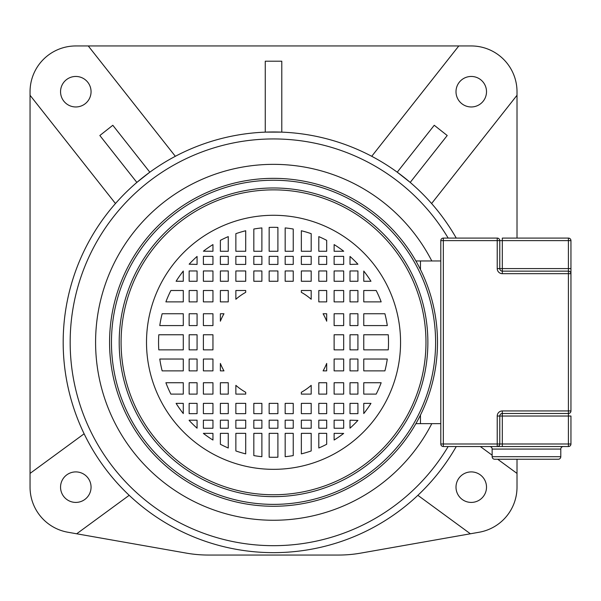 <?xml version="1.0" encoding="UTF-8"?>
<svg xmlns="http://www.w3.org/2000/svg" width="601" height="601" viewBox="0 0 601 601"><rect width="100%" height="100%" fill="white"/><g stroke="black" fill="none" stroke-linecap="round" stroke-linejoin="round"><path stroke-width="0.9" d="M517.01 459.247L517.01 487.163A45.759 45.759 0 0 1 479.2 532.231L360.743 553.115A127.104 127.104 0 0 1 338.671 555.046L208.389 555.046A127.104 127.104 0 0 1 186.318 553.115L67.86 532.231A45.759 45.759 0 0 1 30.05 487.163L30.05 473.415L84.117 433.802M129.185 495.322L76.688 533.786M75.809 502.413A15.25 15.25 0 0 0 91.059 487.163A15.25 15.25 0 0 0 75.809 471.905A15.25 15.25 0 0 0 60.551 487.163A15.25 15.25 0 0 0 75.809 502.413M30.05 473.415L30.05 91.713A45.759 45.759 0 0 1 75.809 45.954L88.272 45.954L175.327 156.283M115.46 203.521L30.05 95.274M112.815 125.278L99.841 135.51L136.848 182.411L149.822 172.179L112.815 125.278M75.809 106.963A15.25 15.25 0 0 0 91.059 91.713A15.25 15.25 0 0 0 75.809 76.455A15.25 15.25 0 0 0 60.551 91.713A15.25 15.25 0 0 0 75.809 106.963M88.272 45.954L458.788 45.954L371.734 156.283M265.266 61.204L281.794 61.204L281.794 132.115L265.266 132.115L265.266 61.204M456.249 446.535A210.358 210.358 0 0 1 63.18 342.307A210.358 210.358 0 0 1 456.249 238.086M410.213 182.411L397.238 172.179L434.245 125.278L447.219 135.51L410.213 182.411M431.608 203.521L517.01 95.274L517.01 91.713A45.759 45.759 0 0 0 471.259 45.954L458.788 45.954M471.259 76.455A15.25 15.25 0 0 0 456.001 91.713A15.25 15.25 0 0 0 471.259 106.963A15.25 15.25 0 0 0 486.51 91.713A15.25 15.25 0 0 0 471.259 76.455M517.01 95.274L517.01 238.086M480.319 446.535L492.144 455.197M497.673 459.247L517.01 473.415M470.38 533.786L417.875 495.322M471.259 471.905A15.25 15.25 0 0 0 456.001 487.163A15.25 15.25 0 0 0 471.259 502.413A15.25 15.25 0 0 0 486.51 487.163A15.25 15.25 0 0 0 471.259 471.905M448.158 446.535A203.363 203.363 0 0 1 70.167 342.307A203.363 203.363 0 0 1 448.158 238.086M431.796 423.652A177.941 177.941 0 0 1 95.589 342.307A177.941 177.941 0 0 1 431.796 260.962M420.46 415.073L420.46 423.652L415.892 423.652M415.892 260.962L420.46 260.962L420.46 269.541M334.118 440.037A114.979 114.979 0 0 0 343.667 433.419L334.118 433.351L334.118 440.037M318.808 448A114.979 114.979 0 0 0 326.689 444.267L326.689 433.351L318.808 433.351L318.808 448M301.349 453.875A114.979 114.979 0 0 0 311.19 450.945L311.19 433.351L301.349 433.351L301.349 453.875M285.175 456.7A114.979 114.979 0 0 0 293.235 455.588L293.235 433.351L285.175 433.351L285.175 456.7M273.53 457.293A114.979 114.979 0 0 0 277.902 457.211L277.902 433.351L269.158 433.351L269.158 457.211A114.979 114.979 0 0 0 273.53 457.293M343.667 251.271L343.667 251.195A114.979 114.979 0 0 0 334.118 244.584L334.118 251.271L343.667 251.271M326.689 251.271L326.689 240.355A114.979 114.979 0 0 0 318.808 236.614L318.808 251.271L326.689 251.271M311.19 251.271L311.19 233.669A114.979 114.979 0 0 0 301.349 230.746L301.349 251.271L311.19 251.271M293.235 251.271L293.235 229.026A114.979 114.979 0 0 0 285.175 227.922L285.175 251.271L293.235 251.271M277.902 251.271L277.902 227.411A114.979 114.979 0 0 0 269.158 227.411L269.158 251.271L277.902 251.271M261.886 251.271L261.886 227.922A114.979 114.979 0 0 0 253.825 229.026L253.825 251.271L261.886 251.271M245.711 251.271L245.711 230.746A114.979 114.979 0 0 0 235.87 233.669L235.87 251.271L245.711 251.271M228.26 251.271L228.26 236.614A114.979 114.979 0 0 0 220.372 240.355L220.372 251.271L228.26 251.271M212.949 251.271L212.949 244.584A114.979 114.979 0 0 0 203.393 251.195L212.949 251.271M197.068 264.425L197.068 256.439A114.979 114.979 0 0 0 189.142 264.207L197.068 264.425M203.393 256.372L203.393 264.425L212.949 264.425L212.949 256.372L203.393 256.372M220.372 256.372L220.372 264.425L228.26 264.425L228.26 256.372L220.372 256.372M235.87 256.372L235.87 264.425L245.711 264.425L245.711 256.372L235.87 256.372M253.825 256.372L253.825 264.425L261.886 264.425L261.886 256.372L253.825 256.372M269.158 256.372L269.158 264.425L277.902 264.425L277.902 256.372L269.158 256.372M285.175 256.372L285.175 264.425L293.235 264.425L293.235 256.372L285.175 256.372M301.349 256.372L301.349 264.425L311.19 264.425L311.19 256.372L301.349 256.372M318.808 256.372L318.808 264.425L326.689 264.425L326.689 256.372L318.808 256.372M334.118 256.372L334.118 264.425L343.667 264.425L343.667 256.372L334.118 256.372M350 256.439L350 264.425L357.918 264.207A114.979 114.979 0 0 0 350 256.439M212.949 325.577L212.949 313.752L203.393 313.752L203.393 325.577L212.949 325.577M197.068 325.577L197.068 313.752L189.142 313.752L189.142 325.577L197.068 325.577M183.29 325.577L183.29 313.752L162.15 313.752A114.979 114.979 0 0 0 159.776 325.577L183.29 325.577M223.978 313.752L220.372 313.752L220.372 321.197A57.193 57.193 0 0 1 223.978 313.752M245.711 292.334L245.711 290.508L235.87 290.508L235.87 299.26A57.193 57.193 0 0 1 245.711 292.334M228.26 301.875L228.26 290.508L220.372 290.508L220.372 301.875L228.26 301.875M212.949 301.875L212.949 290.508L203.393 290.508L203.393 301.875L212.949 301.875M197.068 301.875L197.068 290.508L189.142 290.508L189.142 301.875L197.068 301.875M183.29 301.875L183.29 290.508L170.879 290.508A114.979 114.979 0 0 0 165.891 301.875L183.29 301.875M183.29 281.26L183.29 271.051A114.979 114.979 0 0 0 176.101 281.26L183.29 281.26M189.142 270.968L189.142 281.26L197.068 281.26L197.068 270.968L189.142 270.968M203.393 270.968L203.393 281.26L212.949 281.26L212.949 270.968L203.393 270.968M220.372 270.968L220.372 281.26L228.26 281.26L228.26 270.968L220.372 270.968M235.87 270.968L235.87 281.26L245.711 281.26L245.711 270.968L235.87 270.968M253.825 270.968L253.825 281.26L261.886 281.26L261.886 270.968L253.825 270.968M269.158 270.968L269.158 281.26L277.902 281.26L277.902 270.968L269.158 270.968M285.175 270.968L285.175 281.26L293.235 281.26L293.235 270.968L285.175 270.968M301.349 270.968L301.349 281.26L311.19 281.26L311.19 270.968L301.349 270.968M318.808 270.968L318.808 281.26L326.689 281.26L326.689 270.968L318.808 270.968M334.118 270.968L334.118 281.26L343.667 281.26L343.667 270.968L334.118 270.968M350 270.968L350 281.26L357.918 281.26L357.918 270.968L350 270.968M363.77 271.051L363.77 281.26L370.967 281.26A114.979 114.979 0 0 0 363.77 271.051M311.19 299.26L311.19 290.508L301.349 290.508L301.349 292.334A57.193 57.193 0 0 1 311.19 299.26M318.808 290.508L318.808 301.875L326.689 301.875L326.689 290.508L318.808 290.508M334.118 290.508L334.118 301.875L343.667 301.875L343.667 290.508L334.118 290.508M350 290.508L350 301.875L357.918 301.875L357.918 290.508L350 290.508M363.77 290.508L363.77 301.875L381.169 301.875A114.979 114.979 0 0 0 376.181 290.508L363.77 290.508M326.689 321.197L326.689 313.752L323.09 313.752A57.193 57.193 0 0 1 326.689 321.197M334.118 313.752L334.118 325.577L343.667 325.577L343.667 313.752L334.118 313.752M350 313.752L350 325.577L357.918 325.577L357.918 313.752L350 313.752M363.77 313.752L363.77 325.577L387.292 325.577A114.979 114.979 0 0 0 384.91 313.752L363.77 313.752M334.118 334.757L334.118 349.857L343.667 349.857L343.667 334.757L334.118 334.757M350 334.757L350 349.857L357.918 349.857L357.918 334.757L350 334.757M363.77 334.757L363.77 349.857L388.261 349.857A114.979 114.979 0 0 0 388.261 334.757L363.77 334.757M334.118 359.037L334.118 370.87L343.667 370.87L343.667 359.037L334.118 359.037M350 359.037L350 370.87L357.918 370.87L357.918 359.037L350 359.037M363.77 359.037L363.77 370.87L384.91 370.87A114.979 114.979 0 0 0 387.292 359.037L363.77 359.037M323.09 370.87L326.689 370.87L326.689 363.425A57.193 57.193 0 0 1 323.09 370.87M301.349 392.28L301.349 394.113L311.19 394.113L311.19 385.354A57.193 57.193 0 0 1 301.349 392.28M318.808 382.739L318.808 394.113L326.689 394.113L326.689 382.739L318.808 382.739M334.118 382.739L334.118 394.113L343.667 394.113L343.667 382.739L334.118 382.739M350 382.739L350 394.113L357.918 394.113L357.918 382.739L350 382.739M363.77 382.739L363.77 394.113L376.181 394.113A114.979 114.979 0 0 0 381.169 382.739L363.77 382.739M363.77 403.361L363.77 413.571A114.979 114.979 0 0 0 370.967 403.361L363.77 403.361M357.918 413.653L357.918 403.361L350 403.361L350 413.653L357.918 413.653M343.667 413.653L343.667 403.361L334.118 403.361L334.118 413.653L343.667 413.653M326.689 413.653L326.689 403.361L318.808 403.361L318.808 413.653L326.689 413.653M311.19 413.653L311.19 403.361L301.349 403.361L301.349 413.653L311.19 413.653M293.235 413.653L293.235 403.361L285.175 403.361L285.175 413.653L293.235 413.653M277.902 413.653L277.902 403.361L269.158 403.361L269.158 413.653L277.902 413.653M261.886 413.653L261.886 403.361L253.825 403.361L253.825 413.653L261.886 413.653M245.711 413.653L245.711 403.361L235.87 403.361L235.87 413.653L245.711 413.653M228.26 413.653L228.26 403.361L220.372 403.361L220.372 413.653L228.26 413.653M212.949 413.653L212.949 403.361L203.393 403.361L203.393 413.653L212.949 413.653M197.068 413.653L197.068 403.361L189.142 403.361L189.142 413.653L197.068 413.653M183.29 413.571L183.29 403.361L176.101 403.361A114.979 114.979 0 0 0 183.29 413.571M235.87 385.354L235.87 394.113L245.711 394.113L245.711 392.28A57.193 57.193 0 0 1 235.87 385.354M228.26 394.113L228.26 382.739L220.372 382.739L220.372 394.113L228.26 394.113M212.949 394.113L212.949 382.739L203.393 382.739L203.393 394.113L212.949 394.113M197.068 394.113L197.068 382.739L189.142 382.739L189.142 394.113L197.068 394.113M183.29 394.113L183.29 382.739L165.891 382.739A114.979 114.979 0 0 0 170.879 394.113L183.29 394.113M220.372 363.425L220.372 370.87L223.978 370.87A57.193 57.193 0 0 1 220.372 363.425M212.949 370.87L212.949 359.037L203.393 359.037L203.393 370.87L212.949 370.87M197.068 370.87L197.068 359.037L189.142 359.037L189.142 370.87L197.068 370.87M183.29 370.87L183.29 359.037L159.776 359.037A114.979 114.979 0 0 0 162.15 370.87L183.29 370.87M158.799 334.757A114.979 114.979 0 0 0 158.799 349.857L183.29 349.857L183.29 334.757L158.799 334.757M189.142 334.757L189.142 349.857L197.068 349.857L197.068 334.757L189.142 334.757M203.393 334.757L203.393 349.857L212.949 349.857L212.949 334.757L203.393 334.757M357.918 420.407L350 420.189L350 428.182A114.979 114.979 0 0 0 357.918 420.407M343.667 428.243L343.667 420.189L334.118 420.189L334.118 428.243L343.667 428.243M326.689 428.243L326.689 420.189L318.808 420.189L318.808 428.243L326.689 428.243M311.19 428.243L311.19 420.189L301.349 420.189L301.349 428.243L311.19 428.243M293.235 428.243L293.235 420.189L285.175 420.189L285.175 428.243L293.235 428.243M277.902 428.243L277.902 420.189L269.158 420.189L269.158 428.243L277.902 428.243M261.886 428.243L261.886 420.189L253.825 420.189L253.825 428.243L261.886 428.243M245.711 428.243L245.711 420.189L235.87 420.189L235.87 428.243L245.711 428.243M228.26 428.243L228.26 420.189L220.372 420.189L220.372 428.243L228.26 428.243M212.949 428.243L212.949 420.189L203.393 420.189L203.393 428.243L212.949 428.243M189.142 420.189L189.142 420.407A114.979 114.979 0 0 0 197.068 428.182L197.068 420.189L189.142 420.189M203.393 433.351L203.393 433.419A114.979 114.979 0 0 0 212.949 440.037L212.949 433.351L203.393 433.351M220.372 433.351L220.372 444.267A114.979 114.979 0 0 0 228.26 448L228.26 433.351L220.372 433.351M235.87 433.351L235.87 450.945A114.979 114.979 0 0 0 245.711 453.875L245.711 433.351L235.87 433.351M253.825 433.351L253.825 455.588A114.979 114.979 0 0 0 261.886 456.7L261.886 433.351L253.825 433.351M437.49 342.307A163.96 163.96 0 0 1 273.53 506.267A163.96 163.96 0 0 1 109.57 342.307A163.96 163.96 0 0 1 273.53 178.347A163.96 163.96 0 0 1 437.49 342.307A163.96 163.96 0 0 1 273.53 506.267A163.96 163.96 0 0 1 109.57 342.307A163.96 163.96 0 0 1 273.53 178.347A163.96 163.96 0 0 1 437.49 342.307M121.086 342.307A152.444 152.444 0 0 0 273.53 494.758A152.444 152.444 0 0 0 425.974 342.307A152.444 152.444 0 0 1 273.53 494.758A152.444 152.444 0 0 1 121.086 342.307A152.444 152.444 0 0 1 273.53 189.863A152.444 152.444 0 0 1 425.974 342.307A152.444 152.444 0 0 1 273.53 494.758A152.444 152.444 0 0 1 121.086 342.307A152.444 152.444 0 0 0 273.53 494.758A152.444 152.444 0 0 0 425.974 342.307A152.444 152.444 0 0 0 273.53 189.863A152.444 152.444 0 0 0 121.086 342.307M560.786 449.075L492.144 449.075L492.144 456.7A2.539 2.539 0 0 0 494.691 459.247L558.239 459.247A2.539 2.539 0 0 0 560.786 456.7L560.786 449.075A2.539 2.539 0 0 1 563.325 446.535M492.144 449.075A2.539 2.539 0 0 0 489.605 446.535M420.46 423.652L440.796 423.652M440.796 260.962L420.46 260.962M502.316 446.535L502.316 443.989L497.23 443.989L497.23 446.535L443.343 446.535A2.539 2.539 0 0 1 440.796 443.989L440.796 240.625A2.539 2.539 0 0 1 443.343 238.086L497.23 238.086A2.539 2.539 0 0 1 499.777 240.625L499.777 268.587L568.411 268.587L568.411 240.625L502.316 240.625L502.316 271.134L568.411 271.134L568.411 273.673L502.316 273.673A5.086 5.086 0 0 1 497.23 268.587L497.23 240.625L443.343 240.625L443.343 443.989L497.23 443.989L497.23 416.027A5.086 5.086 0 0 1 502.316 410.941L568.411 410.941L568.411 273.673L570.95 273.673L570.95 410.941A2.539 2.539 0 0 1 568.411 413.488L502.316 413.488A2.539 2.539 0 0 0 499.777 416.027L499.777 443.989A2.539 2.539 0 0 1 497.23 446.535L568.411 446.535A2.539 2.539 0 0 0 570.95 443.989L568.411 443.989L568.411 416.027L502.316 416.027L502.316 443.989L568.411 443.989L568.411 446.535M570.95 410.941L568.411 410.941L568.411 416.027L570.95 416.027L570.95 443.989M568.411 271.134A2.539 2.539 0 0 1 570.95 273.673A2.539 2.539 0 0 0 568.411 271.134L568.411 268.587L570.95 268.587L570.95 273.673L570.95 240.625A2.539 2.539 0 0 0 568.411 238.086L568.411 240.625L570.95 240.625M499.777 240.625A2.539 2.539 0 0 0 497.23 238.086L497.23 240.625L502.316 240.625L502.316 238.086L568.411 238.086M499.777 268.587A2.539 2.539 0 0 0 502.316 271.134A2.539 2.539 0 0 1 499.777 268.587L497.23 268.587M111.455 342.307A162.075 162.075 0 0 0 273.53 504.382A162.075 162.075 0 0 0 435.605 342.307A162.075 162.075 0 0 0 273.53 180.24A162.075 162.075 0 0 0 111.455 342.307M119.193 342.307A154.337 154.337 0 0 1 273.53 187.978A154.337 154.337 0 0 1 427.867 342.307A154.337 154.337 0 0 1 273.53 496.644A154.337 154.337 0 0 1 119.193 342.307M146.509 342.307A127.029 127.029 0 0 1 273.53 215.286A127.029 127.029 0 0 1 400.559 342.307A127.029 127.029 0 0 1 273.53 469.336A127.029 127.029 0 0 1 146.509 342.307M492.144 456.7L560.786 456.7M502.316 271.134L502.316 273.673M443.343 240.625L443.343 238.086A2.539 2.539 0 0 0 440.796 240.625L443.343 240.625M502.316 410.941L502.316 416.027L497.23 416.027M443.343 446.535L443.343 443.989L440.796 443.989"/></g></svg>
